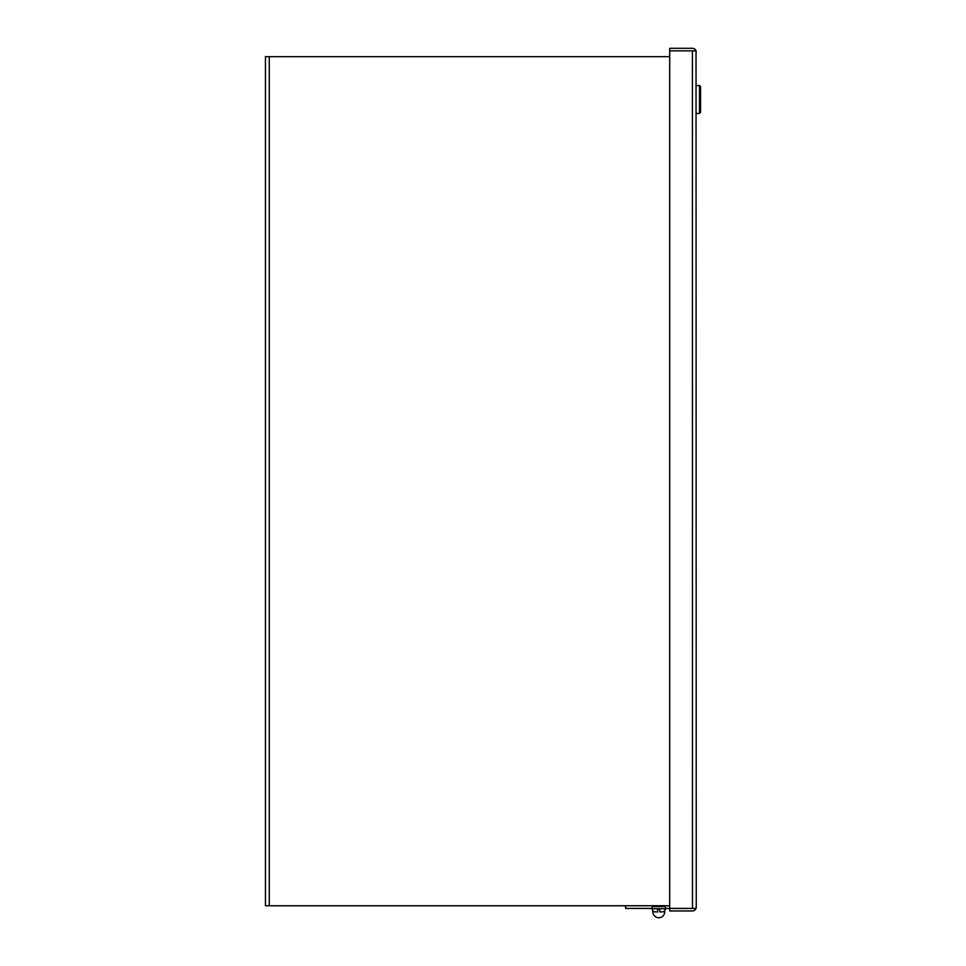 <?xml version="1.0" encoding="UTF-8"?>
<svg xmlns="http://www.w3.org/2000/svg" width="966" height="966" viewBox="0 0 966 966"><rect width="100%" height="100%" fill="white"/><g stroke="black" fill="none" stroke-linecap="round" stroke-linejoin="round"><path stroke-width="1.45" d="M652.859 910.817A5.965 5.965 0 0 0 658.764 917.7A5.965 5.965 0 0 0 664.656 910.781M665.369 908.414L696.027 908.414A3.816 3.816 0 0 1 692.417 910.962L669.704 910.962L669.704 908.414L696.027 908.414L696.245 907.134L696.027 908.414M696.245 52.116L696.027 50.848L669.704 50.848L669.704 48.3L692.417 48.3A3.816 3.816 0 0 1 696.027 50.848L696.245 907.134M696.027 50.848L669.704 50.848L669.704 908.414M692.501 908.414L692.417 50.848M652.11 908.414L625.594 908.414L625.594 905.758M652.122 905.758L652.122 906.47M669.704 56.68L265.445 56.68L265.445 905.758L669.704 905.758M693.697 50.848L687.055 50.848M664.487 905.758A0.881 0.881 0 0 1 665.369 906.639L665.369 908.764A3.188 3.188 0 0 1 663.099 911.819L659.802 911.952L659.802 909.296L657.677 909.296L659.802 909.296M652.992 905.758A0.881 0.881 0 0 0 652.11 906.639L665.369 906.639M654.477 911.844L657.677 911.952L654.477 911.844A3.188 3.188 0 0 1 652.11 908.764L652.11 906.639M663.135 911.795L659.802 911.952M657.677 911.952L657.677 909.296M696.245 113.433L699.493 113.433L699.493 85.551L696.245 85.551M699.493 113.433L700.555 112.37L700.555 86.614L699.493 85.551M269.26 905.758L269.26 56.68M652.11 908.764L665.369 908.764"/></g></svg>
